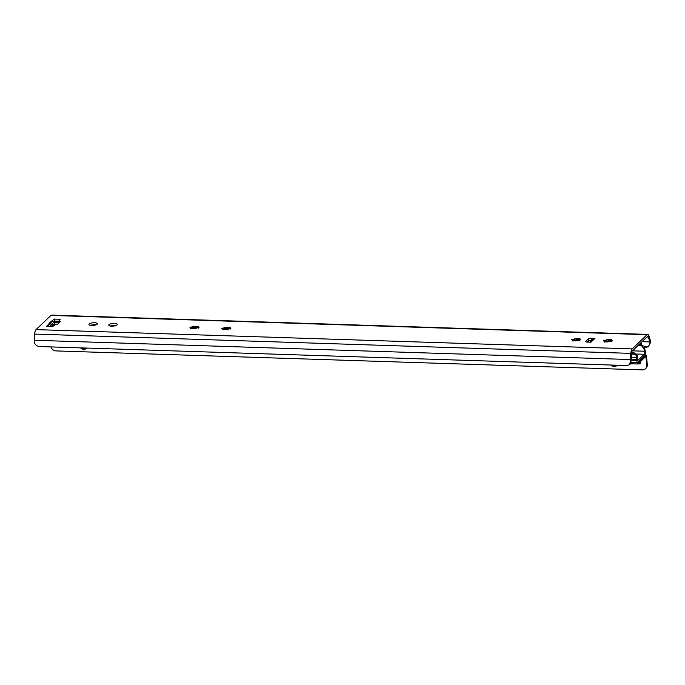 <?xml version="1.0" encoding="UTF-8"?>
<svg xmlns="http://www.w3.org/2000/svg" width="685" height="685" viewBox="0 0 685 685"><rect width="100%" height="100%" fill="white"/><g stroke="black" fill="none" stroke-linecap="round" stroke-linejoin="round"><path stroke-width="1.03" d="M630.183 364.103L631.142 360.738A3.716 1.319 -88.1 0 1 631.168 359.762L631.604 352.921A2.123 0.753 -88.1 0 1 632.161 351.131L647.505 336.472A2.123 0.753 -88.1 0 1 647.762 336.361A2.123 0.753 -88.1 0 1 648.275 337.003L649.834 341.935A3.716 1.319 -88.1 0 1 650.014 342.723L648.515 346.576L644.191 346.43M630.423 359.548A5.831 2.064 91.9 0 0 630.414 361.44L629.455 364.797L626.715 365.542L40.483 346.576C37.153 346.533 35.081 345.06 34.25 342.158A5.831 2.064 91.9 0 1 34.259 340.265L34.661 334.092A5.317 1.875 91.9 0 1 36.04 329.613L50.921 315.417A5.317 1.875 91.9 0 1 51.563 315.117L647.727 334.4A5.317 1.875 91.9 0 0 647.085 334.691L632.204 348.896A5.317 1.875 91.9 0 0 630.825 353.374L630.423 359.548L34.259 340.265M648.344 346.764L650.75 342.02A5.831 2.064 91.9 0 0 650.408 340.462L649.012 336.01A5.317 1.875 91.9 0 0 647.727 334.4M644.559 347.603L648.31 346.798M585.872 341.318L588.424 338.878A2.123 0.676 -5.4 0 1 591.146 338.244L594.948 338.373L590.932 342.2L587.131 342.08A2.123 0.676 -5.4 0 1 585.744 341.584A2.123 0.676 -5.4 0 1 585.872 341.318L585.923 341.815M49.817 322.841L46.606 326.394L52.565 326.591L54.98 324.776A2.123 0.676 -5.4 0 0 57.694 324.142L60.066 321.882A2.123 0.676 -5.4 0 0 60.194 321.616A2.123 0.676 -5.4 0 0 58.807 321.119L60.229 319.278L54.269 319.082L51.581 321.154A2.654 2.338 46.3 0 1 52.086 321.222A2.654 2.338 -133.7 0 1 54.303 323.748L52.985 324.998C52.762 323.363 51.786 322.567 50.056 322.609L49.585 322.798L52.334 325.623L52.488 326.591M91.696 325.512A4.247 1.344 -5.4 0 0 97.39 323.722A4.247 1.344 -5.4 0 0 94.616 322.729A4.247 1.344 -5.4 0 0 88.93 324.519A4.247 1.344 -5.4 0 0 91.696 325.512M111.569 326.154A4.247 1.344 -5.4 0 0 117.263 324.365A4.247 1.344 -5.4 0 0 114.489 323.371A4.247 1.344 -5.4 0 0 108.804 325.161A4.247 1.344 -5.4 0 0 111.569 326.154M606.319 339.914L608.246 339.64A3.451 1.096 174.6 0 1 609.753 339.692L611.748 339.666L611.003 340.068A3.451 1.096 174.6 0 1 611.285 340.445A3.451 1.096 174.6 0 1 611.277 340.548L612.381 340.779L610.609 341.19A3.451 1.096 174.6 0 1 609.376 341.627L607.449 341.892A3.451 1.096 174.6 0 1 605.942 341.841L603.947 341.866L604.692 341.472A3.451 1.096 174.6 0 1 604.41 341.096A3.451 1.096 174.6 0 1 604.41 340.993L603.314 340.753L605.086 340.342A3.451 1.096 174.6 0 1 606.319 339.914L607.227 341.344A4.786 1.516 -5.4 0 0 604.735 341.961M574.527 338.887L576.453 338.613A3.451 1.096 174.6 0 1 577.96 338.664L579.955 338.638L579.21 339.032A3.451 1.096 174.6 0 1 579.493 339.417A3.451 1.096 174.6 0 1 579.484 339.52L580.589 339.751L578.808 340.162A3.451 1.096 174.6 0 1 577.575 340.591L575.648 340.865A3.451 1.096 174.6 0 1 574.141 340.813L572.146 340.839L572.891 340.445A3.451 1.096 174.6 0 1 572.617 340.068A3.451 1.096 174.6 0 1 572.617 339.957L571.513 339.726L573.294 339.315A3.451 1.096 174.6 0 1 574.527 338.887L575.426 340.317A4.786 1.516 -5.4 0 0 572.943 340.933M224.774 327.576L226.701 327.302A3.451 1.096 174.6 0 1 228.208 327.353L230.203 327.327L229.458 327.721A3.451 1.096 174.6 0 1 229.74 328.106A3.451 1.096 174.6 0 1 229.732 328.209L230.836 328.44L229.064 328.851A3.451 1.096 174.6 0 1 227.831 329.279L225.904 329.553A3.451 1.096 174.6 0 1 224.397 329.502L222.402 329.528L223.147 329.134A3.451 1.096 174.6 0 1 222.865 328.757A3.451 1.096 174.6 0 1 222.873 328.646L221.769 328.415L223.541 328.004A3.451 1.096 174.6 0 1 224.774 327.576L225.682 329.005A4.786 1.516 -5.4 0 0 223.19 329.622M192.982 326.548L194.908 326.274A3.451 1.096 174.6 0 1 196.415 326.325L198.41 326.3L197.665 326.694A3.451 1.096 174.6 0 1 197.948 327.07A3.451 1.096 174.6 0 1 197.939 327.182L199.044 327.413L197.263 327.824A3.451 1.096 174.6 0 1 196.03 328.252L194.112 328.526A3.451 1.096 174.6 0 1 192.605 328.475L190.601 328.5L191.346 328.106A3.451 1.096 174.6 0 1 191.072 327.721A3.451 1.096 174.6 0 1 191.072 327.618L189.968 327.387L191.749 326.976A3.451 1.096 174.6 0 1 192.982 326.548L193.881 327.978A4.786 1.516 -5.4 0 0 191.398 328.594M591.968 340.274L591.335 340.257A2.123 0.676 -5.4 0 0 588.62 340.89L587.362 342.089M58.319 321.214L54.457 321.085L53.481 322.018M58.773 323.123L58.311 321.102M50.964 326.539A2.654 2.338 -133.7 0 0 48.798 324.356L48.823 326.471M96.063 324.861A4.247 1.344 -5.4 0 0 94.813 324.733A4.247 1.344 -5.4 0 0 90.446 325.392M115.936 325.503A4.247 1.344 -5.4 0 0 114.678 325.375A4.247 1.344 -5.4 0 0 110.319 326.034M610.463 341.258A4.786 1.516 -5.4 0 0 607.227 341.344L608.366 340.565M578.671 340.231A4.786 1.516 -5.4 0 0 575.426 340.317L576.573 339.529M228.918 328.92A4.786 1.516 -5.4 0 0 225.682 329.005L226.821 328.218M197.126 327.892A4.786 1.516 -5.4 0 0 193.881 327.978L195.028 327.19M589.982 342.175L593.356 338.955A2.654 2.338 46.3 0 1 594.948 338.373M52.985 324.998L53.028 326.154M54.303 323.748L54.406 324.836M54.269 319.082L54.457 321.085M611.328 341.096A3.451 1.096 174.6 0 0 611.123 340.847A3.451 1.096 174.6 0 0 611.08 340.813L611.696 341.49L609.821 340.445L609.753 339.692M608.246 339.64L608.314 340.394A3.451 1.096 174.6 0 1 609.821 340.445M606.276 341.036L606.388 340.668A3.451 1.096 174.6 0 0 605.163 341.096L604.701 341.592M604.752 342.115L604.692 341.472M611.08 340.813L611.003 340.068M611.345 341.216L611.277 340.548M605.163 341.096L605.086 340.342M579.536 340.068A3.451 1.096 174.6 0 0 579.33 339.82A3.451 1.096 174.6 0 0 579.279 339.786L579.895 340.462L578.029 339.417L577.96 338.664M576.453 338.613L576.522 339.366A3.451 1.096 174.6 0 1 578.029 339.417M574.484 340.008L574.595 339.64A3.451 1.096 174.6 0 0 573.362 340.068L572.908 340.565M572.951 341.087L572.891 340.445M579.279 339.786L579.21 339.032M579.544 340.188L579.484 339.52M573.362 340.068L573.294 339.315M229.792 328.757A3.451 1.096 174.6 0 0 229.578 328.509A3.451 1.096 174.6 0 0 229.535 328.475L230.151 329.151L228.285 328.106L228.208 327.353M226.701 327.302L226.769 328.055A3.451 1.096 174.6 0 1 228.285 328.106M224.731 328.697L224.851 328.329A3.451 1.096 174.6 0 0 223.618 328.757L223.156 329.254M223.207 329.776L223.147 329.134M229.535 328.475L229.458 327.721M229.8 328.877L229.732 328.209M223.618 328.757L223.541 328.004M197.991 327.73A3.451 1.096 174.6 0 0 197.785 327.481A3.451 1.096 174.6 0 0 197.734 327.447L198.359 328.124L196.484 327.079L196.415 326.325M194.908 326.274L194.977 327.028A3.451 1.096 174.6 0 1 196.484 327.079M192.939 327.661L193.05 327.293A3.451 1.096 174.6 0 0 191.817 327.73L191.363 328.226M191.406 328.749L191.346 328.106M197.734 327.447L197.665 326.694M198.008 327.85L197.939 327.182M191.817 327.73L191.749 326.976M227.848 329.519L224.62 329.194M640.817 342.868A5.317 1.875 91.9 0 0 640.749 345.351A4.786 1.687 91.9 0 0 640.312 343.587L640.244 343.408M641.34 345.377A3.716 1.319 -88.1 0 1 641.468 342.474L641.503 342.209M639.61 344.016L639.91 344.795A3.185 1.13 -88.1 0 1 640.073 345.334M54.346 324.21L57.463 324.305M53.978 322.695L58.473 322.841M58.345 321.428L55.005 321.325M644.868 349.504A3.185 1.13 -88.1 0 1 644.619 348.091L643.994 348.691A5.018 1.772 91.9 0 0 644.542 351.225A1.755 0.616 -88.1 0 1 644.722 352.895A1.755 0.616 -88.1 0 1 644.277 354.273L637.94 360.327A1.755 0.616 -88.1 0 1 637.726 360.421A1.755 0.616 -88.1 0 1 637.196 358.238A5.018 1.772 91.9 0 0 637.213 355.173L636.579 355.772A3.185 1.13 -88.1 0 1 636.613 357.39A5.317 1.875 91.9 0 0 636.639 359.762L636.699 360.413A2.92 1.036 91.9 0 0 637.607 362.374A2.92 1.036 91.9 0 0 637.966 362.211L644.585 355.9A2.92 1.036 91.9 0 0 645.321 352.184L645.261 351.525A5.317 1.875 91.9 0 0 644.868 349.504M638.292 345.274L643.986 346.036L644.619 348.091M643.994 348.691L641.58 345.814L637.855 345.694M631.613 352.792L634.182 352.878L637.213 355.173M636.579 355.772L633.745 353.289L631.587 353.22M635.415 354.222L631.527 354.094M50.913 346.918A5.317 4.675 -133.7 0 0 56.11 350.917L642.333 369.883A5.317 4.675 -133.7 0 0 645.527 368.71A5.317 4.675 -133.7 0 0 646.828 365.019L647.282 364.591A5.317 4.675 46.3 0 1 645.981 368.273L645.527 368.71M647.282 364.591L646.503 356.311A1.858 0.659 91.9 0 0 645.921 355.061A1.858 0.659 91.9 0 0 645.698 355.164L637.761 362.742L637.881 363.992L645.878 356.388L646.828 365.019M611.114 365.036A4.307 3.785 -133.7 0 0 616.868 365.567A4.307 3.785 -133.7 0 0 617.176 365.233M80.53 347.877A4.307 3.785 -133.7 0 0 86.284 348.408A4.307 3.785 -133.7 0 0 86.593 348.066M638.309 363.589A1.755 1.541 -133.7 0 0 640.484 361.5M612.073 365.062A4.307 3.785 -133.7 0 0 617.082 365.345M81.489 347.903A4.307 3.785 -133.7 0 0 86.498 348.185M638.762 363.153A1.755 1.541 -133.7 0 0 640.552 363.298M630.525 363.761L637.881 363.992M631.031 362.519L637.761 362.742M650.75 342.02L650.014 342.723M631.142 360.738L630.414 361.44M649.834 341.935L642.05 341.687M647.085 334.691L50.921 315.417M632.204 348.896L36.04 329.613M51.581 321.154L50.056 322.609M630.825 353.374L34.661 334.092M648.275 337.003L647 336.96M591.146 338.244L591.335 340.257M588.424 338.878L588.62 340.89M52.334 325.623L51.358 326.548M58.807 321.119L58.978 322.918M591.609 340.625L589.246 340.548M58.396 321.967L53.695 321.822M639.91 344.795L638.831 344.76M642.016 345.394L641.58 345.814M634.182 352.878L633.745 353.289M644.542 351.225L632.46 350.84M644.277 354.273L636.716 354.025M636.613 357.39L631.33 357.219M636.639 359.762L631.176 359.582M636.699 360.413L631.142 360.233M645.493 356.731L646.041 356.748M645.013 355.138L645.698 355.164M630.26 364.035L629.455 364.797M58.336 321.368L54.877 321.256M58.379 321.796L53.867 321.65M631.09 362.168L637.607 362.374M645.056 355.035L645.921 355.061"/></g></svg>
